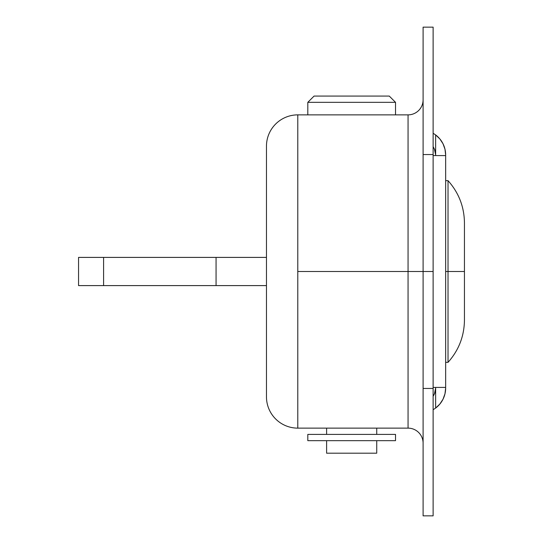 <?xml version="1.0" encoding="UTF-8"?>
<svg xmlns="http://www.w3.org/2000/svg" width="543" height="543" viewBox="0 0 543 543"><rect width="100%" height="100%" fill="white"/><g stroke="black" fill="none" stroke-linecap="round" stroke-linejoin="round"><path stroke-width="0.81" d="M423.099 443.169A15.034 15.034 0 0 0 408.058 428.135L408.058 271.5L433.124 271.5L433.124 154.545L423.099 154.545L423.099 515.85L433.124 515.85L423.099 515.85L423.099 388.455L433.124 388.455L433.124 515.85L433.124 388.455L423.099 388.455L423.099 271.5L408.058 271.5L408.058 114.865L297.788 114.865L297.788 271.5L408.058 271.5L297.788 271.5L297.788 428.135L408.058 428.135L408.058 114.865L297.788 114.865A31.324 31.324 0 0 0 266.464 146.189A31.324 31.324 0 0 1 297.788 114.865L297.788 428.135L408.058 428.135A15.034 15.034 0 0 1 423.099 443.169M423.099 27.15L423.099 271.5L433.124 271.5L433.124 388.455L433.124 27.15L433.124 154.545L423.099 154.545L423.099 27.15L433.124 27.15L423.099 27.15M266.464 396.811L266.464 146.189L266.464 396.811A31.324 31.324 0 0 0 297.788 428.135A31.324 31.324 0 0 1 266.464 396.811M423.099 99.831A15.034 15.034 0 0 1 408.058 114.865A15.034 15.034 0 0 0 423.099 99.946M435.629 154.965L435.629 134.915L433.124 133.259L435.629 134.915A25.059 25.059 0 0 1 445.654 154.965L445.654 388.035L445.654 154.965L444.982 149.203L443.007 143.759L439.83 138.906L435.629 134.915L435.629 154.965A15.034 15.034 0 0 0 434.481 149.21L435.629 154.965L434.481 149.21L433.09 146.61M433.09 396.39L434.481 393.79A15.034 15.034 0 0 0 435.629 388.035L435.629 408.085L439.83 404.094L443.007 399.241L444.982 393.797L445.654 388.035A25.059 25.059 0 0 1 435.629 408.085L433.124 409.741L435.629 408.085L435.629 388.035L434.481 393.79L433.124 396.349M433.124 146.651L434.481 149.21M434.481 393.79L435.629 388.035M433.124 387.41L445.654 387.41L433.124 387.41M445.654 155.59L433.124 155.59L445.654 155.59M78.552 285.598L266.464 285.598L216.06 285.598L216.06 257.402L266.464 257.402L78.552 257.402L78.552 285.598L103.591 285.598L103.591 257.402L216.06 257.402L216.06 285.598L103.591 285.598L103.591 257.402L78.552 257.402M307.813 102.335L314.078 96.07L307.813 102.335L307.813 114.865L307.813 102.335L395.528 102.335L395.528 114.865L395.528 102.335L307.813 102.335M389.263 96.07L395.528 102.335L389.263 96.07L314.078 96.07L389.263 96.07M376.733 440.665L376.733 453.195L376.733 440.665M326.608 453.195L326.608 440.665L326.608 453.195L376.733 453.195L326.608 453.195M395.528 434.4L395.528 440.665L395.528 434.4L307.813 434.4L307.813 440.665L307.813 434.4L395.528 434.4M376.733 428.135L376.733 434.4L376.733 428.135M326.608 434.4L326.608 428.135L326.608 434.4M307.813 440.665L395.528 440.665L307.813 440.665M448.023 271.5L445.654 271.5L448.023 271.5L448.023 362.351L448.023 180.649L448.023 271.5L464.448 271.5L464.448 320.058L464.448 271.5L448.023 271.5L448.023 180.649C458.774 192.697 464.245 206.795 464.448 222.942L464.448 320.058C464.245 336.205 458.774 350.303 448.023 362.351L448.023 271.5M448.023 362.351L445.654 362.351M448.023 180.649L445.654 180.649"/></g></svg>
